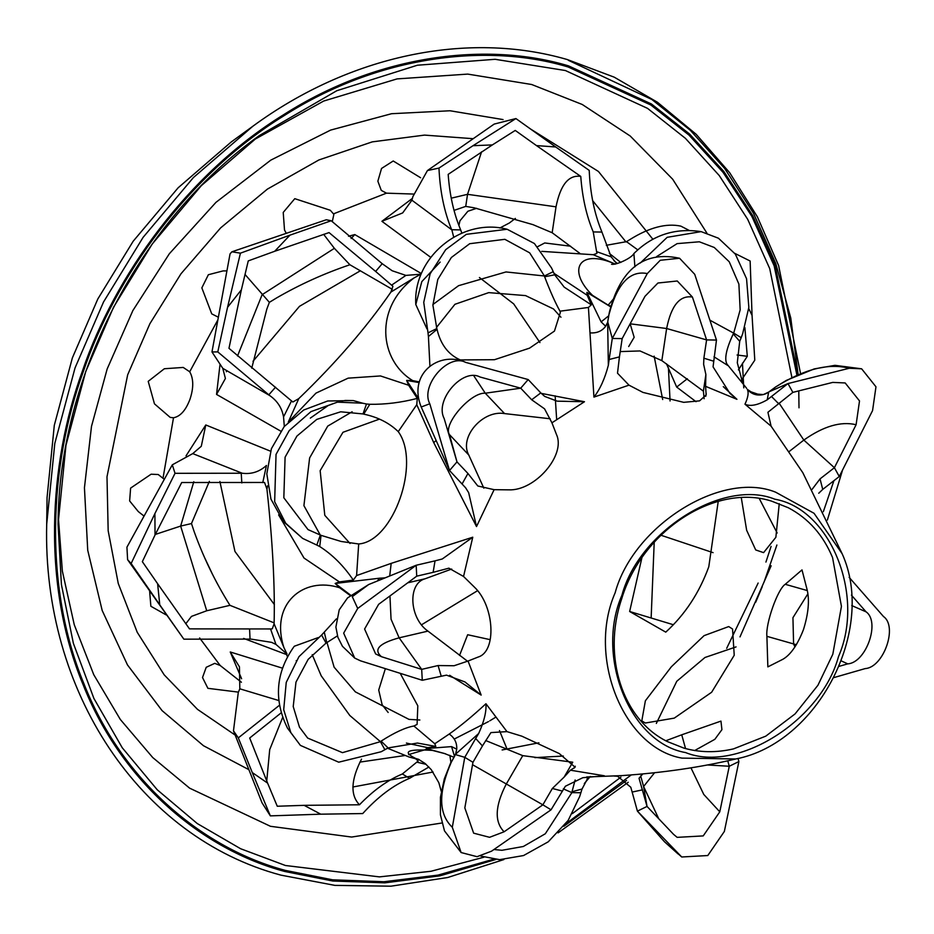 <?xml version="1.0" encoding="UTF-8"?>
<svg xmlns="http://www.w3.org/2000/svg" width="934" height="934" viewBox="0 0 934 934"><rect width="100%" height="100%" fill="white"/><g stroke="black" fill="none" stroke-linecap="round" stroke-linejoin="round"><path stroke-width="1.4" d="M454.029 210.395L465.739 206.391L474.203 207.815L532.952 224.639L552.169 232.741L579.71 253.242M379.192 419.214L342.965 432.29L320.152 470.643L324.798 515.323L350.052 543.495M326.958 642.394L334.115 667.18L355.34 691.861L408.987 719.378L419.856 720.021M560.949 317.233L553.523 308.967L525.55 295.599L488.739 292.622L454.928 304.297L436.458 327.495M474.005 376.122L485.283 393.214L504.558 413.587L550.196 418.771M504.558 413.587C482.796 409.711 458.863 437.229 468.751 454.986L448.659 433.738M483.847 488.167L468.751 454.986M407.738 582.816L425.168 578.753L451.671 569.051M425.168 578.753C407.469 583.365 409.22 618.215 427.959 631.115L399.145 637.829C379.122 643.328 373.215 649.609 381.422 656.684L375.643 653.952L364.599 629.026L378.632 604.321L416.739 576.161L433.131 572.344L435.022 560.855L442.004 559.057M467.537 661.237L427.959 631.115M607.801 321.366L609.318 312.481L607.66 322.312L608.349 365.264L609.143 359.497L619.44 356.881L622.161 338.61L644.985 296.312L657.933 283.014L677.267 280.994L692.421 297.047C679.835 295.039 671.242 305.523 666.631 328.511L661.844 360.629L703.407 391.171L704.154 398.725M661.844 360.629L640 350.951L620.234 351.581M485.692 740.534L522.748 755.641L506.088 784.397C494.973 806.042 494.319 821.838 504.103 831.785L489.579 837.308L473.631 833.163L464.828 807.887L472.954 762.307L482.434 745.939L475.686 738.49L478.675 733.494L455.594 754.147L451.285 762.202L454.671 756.12M336.415 618.868L321.611 635.027L298.962 656.672L286.236 682.404L283.702 709.665L290.848 732.688L300.398 745.39L338.703 762.191L381.212 751.73L388.089 747.924L417.486 743.044L435.804 746.441L434.789 743.744L449.219 734.042C460.088 726.395 472.335 716.296 485.937 703.746L506.975 731.626L521.884 736.19L559.303 753.586L575.111 767.246L570.405 770.2L604.368 775.78L582.804 777.718L565.385 786.23L551.048 809.801L542.864 804.828L552.344 788.471L564.124 777.1L572.752 762.214L522.748 755.641M274.141 622.861L229.962 605.337C215.439 582.151 203.507 557.586 194.167 531.644L191.47 523.554L209.368 481.372M251.748 368.171L266.82 309.154L269.366 302.347L276.441 298.028C299.662 284.555 324.145 273.464 349.9 264.754L392.327 289.342M666.479 363.781L676.671 387.061L696.04 401.69M718.223 501.406L708.789 566.775C699.321 592.81 684.984 614.607 665.767 632.143L629.644 611.501L641.845 557.972M538.93 742.799L502.13 749.955M534.82 757.637L563.33 756.038M665.837 740.755L681.738 734.801L685.544 748.566M694.581 750.586L714.837 739.319L721.924 729.664L720.955 721.106L681.738 734.801M796.363 644.717L766.896 636.334L767.853 666.876L782.739 659.346C790.468 655.014 797.356 645.137 803.427 629.714C808.4 613.755 809.65 600.504 807.174 589.961L802.002 569.903L785.225 584.299L807.303 590.568M766.896 636.334C765.425 623.819 777.613 589.132 785.225 584.299M645.324 723.021L641.798 720.896L645.382 700.769L671.348 666.783L704.073 635.645L728.718 626.574L732.56 629.026L734.229 655.259L711.626 692.269L674.255 718.129L645.324 723.021M779.248 503.683L775.874 537.284L763.592 552.636L755.711 549.951L746.651 530.279L741.292 497.74M418.817 759.412L415.642 758.443C401.83 751.59 407.387 748.905 432.302 750.376L426.219 748.554L427.889 747.69L406.395 743.079M387.517 748.227L409.08 757.007L415.735 758.782L418.163 761.012L402.356 773.982L409.571 778.326C393.483 785.074 377.873 796.819 362.731 813.561L320.736 814.179L304.145 805.341L359.473 804.781C373.296 790.421 387.587 780.159 402.356 773.982M768.659 392.105L763.382 394.557L757.883 394.183C762.366 394.02 762.739 397.522 775.64 386.945L768.659 392.105L767.223 399.822C757.684 405.204 750.259 406.664 744.97 404.2C748.134 397.359 748.905 392.408 747.282 389.361L751.053 391.86L747.585 390.073M586.669 776.971L621.507 775.629C662.72 772.838 700.815 767.281 735.794 758.968L681.937 758.116C623.608 748.099 586.867 657.221 615.121 592.868C633.205 525.644 721.457 470.257 775.582 492.16L814.039 513.291L842.118 553.675L802.82 472.709L771.099 426.184L744.97 404.2M604.368 775.78L600.142 775.78M723.29 386.641L736.938 399.308L729.933 393.389L713.062 366.875L716.471 340.058L706.594 339.906L703.874 358.189L713.342 361.096M713.985 356.8L727.714 365.428L726.921 364.026C724.2 358.878 726.313 348.837 733.26 333.905L733.704 333.134L741.199 337.688L742.658 333.753L748.846 307.344L746.558 278.717L735.35 254.13L718.444 238.217L701.154 231.632L667.18 237.318L640.269 263.026M736.938 399.308L705.59 386.337L705.882 374.546L703.407 391.171M705.882 374.546L703.629 364.307L703.874 358.189M316.871 545.082L319.732 546.542L321.039 535.345L341.12 541.463L358.691 543.973C393.401 541.37 421.071 462.82 398.246 431.625C389.28 422.927 377.768 417.101 363.723 414.136L363.011 413.937L366.502 404.002L362.684 403.208L337.443 402.145L310.975 411.614L289.178 430.656L276.044 454.391L274.654 501.733L285.711 523.238L302.628 538.404L316.824 545.071L320.327 535.135L303.912 505.656L309.621 457.94L327.729 426.102L352.141 411.766M428.017 332.866L428.426 336.52L437.042 329.34C440.568 344.413 448.308 354.605 460.252 359.917L494.471 359.707L529.566 348.137L554.446 331.091L560.365 312.4L559.98 311.185C555.146 302.441 550.033 290.964 544.639 276.768L544.429 275.985L553.243 271.677L551.562 268L534.4 243.517L507.139 229.262L466.346 234.329L445.693 249.67L430.119 273.837L423.744 302.347L428.017 332.866L436.832 328.558L432.897 305.161L437.789 279.441L451.356 257.492L469.697 243.704L504.862 239.326L529.671 252.845L544.429 275.985L506.006 271.946L458.582 285.676L432.909 304.519M480.741 856.069L499.597 859.654L523.565 855.544L548.27 841.791L568.164 820.414L579.664 796.585L582.034 789.02L572.017 791.752L575.134 779.995M337.419 635.867L326.059 643.094L321.611 635.027M388.089 747.924L381.107 741.129C394.498 732.525 405.438 727.481 413.902 726.01L417.089 724.41L417.813 705.812L400.207 673.332M385.368 668.651L378.714 690.039L382.134 704.715L388.159 712.467M570.616 246.214L544.744 242.957L537.645 246.658M476.655 208.294L467.887 211.247L459.937 220.833L458.898 225.514M499.853 227.989L509.322 223.016L515.381 218.416M332.271 221.732L333.87 214.353L330.321 210.278L294.782 198.673L283.224 212.427L284.508 229.986L286.271 233.337M628.687 346.549L634.163 337.314L630.146 323.806L666.631 328.511L706.594 339.906L692.421 297.047M420.615 177.752L393.226 160.987L381.551 168.447L377.861 181.184L381.282 190.384L386.478 193.163L413.529 194.062M226.915 270.907L223.028 270.918L208.364 274.724L201.849 287.87L211.726 313.859L218.369 317.233M164.314 479.317L158.22 474.519L151.11 474.203L130.608 488.108L129.639 500.951L138.29 511.563M241.404 682.24L220.155 665.475L214.727 663.35L206.227 667.296L202.515 677.524L207.897 688.323L238.427 692.129M189.999 399.192C193.747 387.855 193.642 378.714 189.707 371.767L183.227 367.436L164.337 368.743L148.214 381.341L154.46 403.838L170.198 417.405L173.502 417.767C180.344 416.471 185.843 410.283 189.999 399.192M252.822 126.265L231.212 141.98L178.125 187.804L133.177 241.241L97.813 298.997L72.373 357.885L54.3 425.32L47.062 497.507L46.7 524.219L54.802 443.416L75.035 367.938L103.511 302.021L143.089 237.376L193.396 177.565L252.822 126.265C349.094 55.573 467.105 30.437 567.393 59.578L614.233 77.172L657.431 102.238L696.169 134.286L729.676 172.697L757.334 216.723L778.606 265.513L800.555 373.6M490.222 639.673L467.665 634.735L459.528 655.458M454.379 755.91L451.554 746.605L456.738 749.161L455.594 754.147M377.336 581.018L379.461 578.216L385.1 577.866M607.66 322.312L605.664 326.258L601.122 321.88L608.629 315.879M757.883 394.183L751.053 391.86L756.493 393.973M441.14 675.877L438.081 665.545L421.689 669.374L422.273 680.279L446.487 675.142L464.969 681.948L481.162 695.094L449.651 675.294M319.732 546.542C332.504 554.703 343.7 565.887 353.309 580.084L356.59 575.566L391.183 563.365L472.767 537.213L463.544 576.476L474.495 587.206C494.436 606.026 496.923 651.453 478.208 657.022L468.039 661.038L481.162 695.094M462.143 483.859L467.946 473.48L456.983 461.886L449.523 470.514L465.611 487.793L468.658 492.662L476.515 526.566L433.715 442.588L416.762 404.702L417.3 398.386C401.211 402.554 385.392 404.527 369.817 404.294L366.502 404.002M541.253 393.377L584.474 401.725L551.936 422.81L556.524 434.637C566.004 455.103 535.042 491.039 508.785 489.848L494.109 489.673L476.515 526.566M608.349 365.264C604.858 378.655 600.048 389.268 593.931 397.102L588.432 307.461L591.315 304.858L564.194 287.135L554.691 274.818L553.243 271.677M705.59 386.337L706.151 394.919L699.578 400.861L683.688 402.332L642.954 392.408L628.991 385.158L593.931 397.102M267.649 485.75L266.937 489.042C272.658 541.685 275.051 586.599 274.106 623.772L283.878 647.46C269.798 604.076 303.258 575.881 339.672 587.778L335.154 583.458L339.369 581.894L304.017 558.042L278.624 514.914M289.668 420.674L315.984 393.121L348.137 378.153L380.488 375.947L408.613 385.24L406.652 380.43L412.641 380.582C379.216 360.092 373.962 308.337 413.984 277.982L390.914 292.062C366.303 327.694 335.586 363.198 298.787 398.608L288.291 422.051M553.967 273.323L587.206 295.284L586.879 292.365L592.541 295.366C567.09 270.732 578.029 247.673 615.366 264.112L593.242 254.713L541.755 251.363M620.76 262.442L609.353 253.418M613.86 260.621L617.362 263.54M348.522 236.255L354.78 234.562L420.814 273.242L420.814 274.199L405.905 275.402L392.163 270.755L382.204 263.692L375.631 271.444L329.048 232.589L274.689 251.281L289.949 235.158L240.423 253.172L231.865 251.806L230.044 253.896L211.971 351.943L222.782 368.346L225.409 378.48L216.548 394.417L219.945 365.042M430.737 257.364L381.913 221.3L412.443 198.358M186.029 455.862L205.784 424.97L270.545 451.192M280.69 431.111L216.548 394.417M241.602 678.738L230.243 651.979L282.418 668.149M287.45 656.672L286.528 654.559L243.646 638.412M138.512 511.75L144.058 516.093M149.638 591.234L150.864 606.259L166.182 614.922M212.532 574.398L204.312 557.003M411.894 200.203L451.682 229.741C444.245 211.936 440.007 191.388 438.968 168.085L427.433 170.56L412.875 196.63L411.894 200.203L402.682 212.917L381.913 221.3M286.528 654.559L287.03 654.104L275.95 644.402L271.56 642.347L251.048 639.101L183.858 639.171L159.761 604.835L157.624 583.727L142.342 561.661L155.032 535.007L154.904 513.572L175.032 473.304L242.233 473.234L192.754 453.609L201.289 446.289L205.784 424.97M192.754 453.609L172.3 464.828L126.931 547.172L127.608 559.699L183.858 639.171M278.834 700.547L239.816 688.813L239.454 666.853L230.243 651.979M239.816 688.813L238.287 692.433L233.477 730.82L262.034 802.831L270.346 815.872L320.736 814.179M673.321 624.718L629.644 611.501M713.074 552.659L660.898 535.217M359.473 804.781C350.168 795.114 350.857 779.902 361.528 759.144M281.227 712.794L249.693 738.012L267.614 783.124L252.273 772.546L270.346 815.872M185.784 623.76L191.493 616.382L206.729 610.766L229.962 605.337M157.624 583.727L189.497 628.874L270.556 628.956L272.296 628.816L274.106 623.772M155.301 534.435L180.647 526.087L191.47 523.554M266.937 489.042L264.52 482.469L181.71 482.516L155.032 535.007M222.782 368.346L269.599 395.491L217.785 351.908L227.546 307.321L241.381 289.809L228.97 348.312L292.844 402.017L298.787 398.608M245.035 274.468L269.366 302.347M323.643 234.317L334.372 248.327L349.9 264.754M390.914 292.062L392.922 286.294L375.631 271.444M438.968 168.085L473.024 145.692L492.358 144.922L448.18 174.366C449.663 195.054 453.819 213.571 460.66 229.904L461.863 233.161M481.582 151.81L467.537 194.319L465.739 206.391M593.242 254.713L596.908 253.441L593.23 231.936C586.459 215.882 582.302 197.366 580.761 176.409C568.678 174.635 560.435 184.78 556.022 206.834L552.169 232.741M687.331 378.737L676.671 387.061M738.409 369.876L747.293 356.298L737.066 355.002M748.741 308.547L752.057 315.4L754.789 360.174L741.444 380.103M689.28 230.465L680.851 226.133C666.269 223.004 649.282 227.476 629.901 239.559L626.504 241.661L637.712 249.822M492.358 144.922L515.253 130.433L536.49 145.599L555.695 146.965L589.226 170.397C590.206 193.408 594.444 213.968 601.94 232.052L611.116 256.815L616.615 263.446M217.785 351.908L211.971 351.943M289.949 235.158L331.208 220.739L382.204 263.692M331.208 220.739L326.27 219.77L231.865 251.806M175.032 473.304L172.3 464.828M428.928 767.012L409.571 778.326M252.273 772.546L238.31 737.883L279.5 705.228M238.31 737.883L233.477 730.82M752.057 315.4L750.142 261.018L734.789 253.359M747.293 356.298L744.865 327.577M555.695 146.965L515.907 118.56L494.168 124.094L427.433 170.56M515.907 118.56L473.024 145.692M580.761 176.409L536.49 145.599M240.423 253.172L227.546 307.321M241.381 289.809L248.257 260.901L274.689 251.281M154.904 513.572L131.145 563.506L127.608 559.699M131.145 563.506L159.761 604.835M304.145 805.341L277.258 806.24L267.614 783.124M266.739 781.011L269.704 749.617L282.687 717.37M590.323 776.458L587.031 778.956M584.31 783.544L589.237 777.742M507.174 749.372L499.48 730.563M452.033 230.605L453.702 237.154M460.66 229.904L451.682 229.741M596.779 251.701L611.116 256.815M601.94 232.052L593.23 231.936M269.599 395.491C277.258 400.756 281.916 407.889 283.551 416.891L291.56 400.849M275.553 387.178L268.782 394.86M391.638 285.127L405.905 275.402M275.95 644.402L270.556 628.956M249.6 629.318L250.032 638.996M262.769 482.598L266.447 465.471C259.442 471.822 251.363 474.414 242.233 473.234M241.217 473.129L241.824 482.96M426.126 764.351L417.008 762.202M626.504 241.661L606.318 245.303M351.149 238.52L354.78 234.562M284.31 426.429L283.551 416.891M413.984 277.982L420.814 274.199M287.03 654.104L283.878 647.46M381.107 741.129L380.43 741.666L349.806 715.491L321.203 675.784L312.213 654.664M384.89 749.733L380.43 741.666L342.463 752.652L307.683 738.082L299.452 727.131L293.218 706.548L295.985 682.1L308.173 659.346L326.059 643.094M318.249 637.572L294.303 646.246M350.168 595.472L339.672 587.778M427.889 747.69L435.804 746.441M759.284 498.558L777.17 533.01M709.898 320.187L733.704 333.134L740.16 309.89L738.887 284.088L729.232 261.765L714.241 247.463L699.332 241.789L677.127 243.622L656.614 256.605M736.05 646.9L704.972 657.489L676.788 681.26L656.333 723.43M572.017 791.752L571.9 792.616L563.295 788.88M437.042 329.34L436.832 328.558M321.039 535.345L308.01 529.601L283.831 497.775L285.092 457.17L296.919 436.085L316.754 419.401L340.688 411.801L363.011 413.937M742.764 383.325L737.3 362.731L739.705 341.319L741.199 337.688M580.948 792.756L571.9 792.616L545.316 833.758L523.32 846.496L501.943 850.29L493.934 849.52M362.684 403.208L353.286 400.581L345.44 400.441L338.75 401.632L328.184 405.543L310.333 418.117M440.147 262.069L421.806 281.636L415.805 304.542L426.955 328.885M701.154 231.632C675.072 227.709 652.656 235.006 633.894 253.546L634.898 266.844M827.372 520.051L842.596 469.907M833.922 480.683L823.356 511.68M428.426 336.52L429.932 366.408M613.113 299.347L608.162 305.114L610.883 306.294M582.034 789.02L588.455 776.948M449.849 755.314L450.924 762.319M417.3 398.386L408.613 385.24M339.369 581.894L353.309 580.084M591.315 304.858L587.206 295.284M412.641 380.582L419.343 381.936M592.541 295.366L608.162 305.114M445.518 753.796L432.302 750.376M851.423 595.133L866.051 611.828C880.529 621.811 866.11 662.766 847.733 663.864L839.094 666.351M833.934 677.582L865.188 668.592C883.564 667.495 897.994 626.539 883.517 616.557L849.134 577.329M642.744 773.971L639.043 778.255L647.04 806.427L637.408 811.132L681.727 856.992L707.785 855.544L724.352 831.458L738.887 761.549L738.023 758.42M738.887 761.549L729.267 766.254L727.749 760.778M506.975 731.626L490.934 732.583L482.434 745.939M564.124 777.1L570.405 770.2M463.544 576.476L448.88 568.176L433.131 572.344M438.081 665.545L454.076 665.744L468.039 661.038M551.936 422.81L544.545 408.835L531.679 399.775L520.717 388.182L528.177 379.554L465.599 362.369C448.297 353.029 420.113 385.614 429.792 403.768L449.523 470.514L421.211 407.002L429.792 403.768M467.946 473.48L477.823 485.995L494.109 489.673M619.44 356.881L617.502 373.18L628.991 385.158M812.02 489.451L820.04 478.897L834.401 467.701L839.269 476.515L872.566 410.586L875.975 386.804L861.638 368.813L849.216 368.276L787.992 383.559L769.032 391.825M767.223 399.822L787.992 383.559L792.849 392.373L767.923 412.279L771.099 426.184M820.04 478.897L822.737 489.404L818.744 493.234M822.737 489.404L839.269 476.515M609.143 359.497L612.284 338.458L607.73 321.833M531.679 399.775L540.798 392.899L544.65 396.39L556.827 401.048M540.798 392.899L528.177 379.554L465.599 362.369M435.022 560.855L416.155 565.257L416.739 576.161M475.686 738.49L464.77 757.322L472.954 762.307M642.464 789.86L632.143 792.055L630.789 787.234L617.572 776.259L614.07 775.921M632.143 792.055L637.408 811.132L664.506 841.791L678.154 854.026M622.161 338.61L612.284 338.458L647.297 273.569C630.041 270.171 617.362 283.516 609.26 313.614M584.474 401.725L557.493 401.176M472.767 537.213L442.307 558.952M485.937 703.746C486.521 711.673 484.092 721.585 478.675 733.494M792.849 392.373L832.766 382.403L845.177 382.952L859.514 400.943L856.104 424.725L834.401 467.701L803.835 440.077L789.172 451.519M716.471 340.058L694.721 274.304L679.567 258.251L660.245 260.271L647.297 273.569M479.924 376.974L520.717 388.182L485.283 393.214C470.689 392.035 442.506 424.62 449.488 434.614L456.983 461.886L444.117 418.385C434.45 400.231 462.634 367.634 479.924 376.974M357.71 608.454L352.27 596.663L368.685 584.532L416.155 565.257L357.71 608.454L343.665 633.159L354.71 658.085L360.489 660.817L422.273 680.279M389.957 595.95L391.054 619.23L399.145 637.829L421.689 669.374L381.422 656.684M455.348 754.567L464.77 757.322L452.313 827.267L461.116 852.544L477.052 856.688L491.588 851.154L551.048 809.801M472.522 764.701L542.864 804.828L504.103 831.785M707.236 764.958L729.267 766.254L719.787 811.821L703.22 835.907L677.162 837.354L673.601 834.389L647.04 806.427L643.596 786.51L640.654 775.862M747.282 389.361C751.625 394.241 756.995 395.969 763.382 394.557M601.122 321.88L586.879 292.365L610.719 306.866M590.475 332.901C597.013 333.263 602.068 331.045 605.664 326.258M418.467 398.433L406.652 380.43L419.144 382.59M433.715 442.588L436.155 440.521M389.712 575.998L391.183 563.365M350.565 595.121L335.154 583.458L379.461 578.216M456.738 749.161C457.065 742.81 454.554 737.767 449.219 734.042M444.304 753.446L426.219 748.554L451.554 746.605M774.835 499.2C830.396 508.75 865.398 595.332 838.487 656.637C821.243 720.686 737.171 773.457 685.603 752.582C630.041 743.032 595.04 656.462 621.951 595.156C639.183 531.096 723.255 478.325 774.835 499.2M226.343 371.744L226.88 370.67M654.139 356.146L662.685 399.518M733.447 748.905L765.775 736.155L795.056 713.926L817.927 685.276L832.813 654.244L841.441 606.376L832.556 557.563C823.134 534.948 808.4 518.358 788.366 507.781L771.659 501.161C715.537 483.076 642.113 530.337 621.624 599.021C601.998 656.719 622.639 719.752 667.296 741.538L684.003 748.146C699.799 752.582 716.273 752.839 733.447 748.905M746.605 388.252L726.921 364.026M791.904 377.499L769.733 268.642L747.714 219.35L719.238 175.534L685.404 138.325L647.542 108.367L565.385 70.529L495.113 59.297L417.358 65.228L336.812 90.715L259.36 135.558L201.324 185.656L152.195 244.066L113.539 307.204L85.73 371.569L65.964 445.296L58.06 524.207L61.41 584.556L73.377 643.351L93.89 698.434L122.249 747.76L157.262 789.802L197.296 823.566L240.598 848.726L285.43 865.503L379.438 876.886L431.029 871.27L483.929 857.19M493.432 859.245L438.034 875.1L383.862 881.743L332.527 879.805L285.232 870.371C204.289 848.808 122.903 782.75 83.943 683.805C43.314 585.898 49.152 465.097 83.418 371.218C115.489 276.709 188.061 174.856 283.994 115.723C379.227 54.884 488.108 42.847 568.152 66.991L650.811 104.993L688.942 135.045L723.056 172.37L751.823 216.314L774.134 265.781L796.912 375.153M797.94 374.756L775.068 265.128L752.687 215.544L723.838 171.494L689.631 134.087L651.407 103.966L568.549 65.882C488.284 41.668 379.087 53.728 283.586 114.742C187.395 174.039 114.625 276.172 82.461 370.95C48.101 465.085 42.24 586.225 82.986 684.4C122.05 783.626 203.67 849.87 284.847 871.492L332.761 881.019L384.82 882.84L439.751 875.882L495.884 859.478M352.83 787L433.072 772.021M652.843 239.209L598.425 171.459L530.687 129.102M252.659 140.52L323.678 101.047L397.067 78.9L467.736 74.101L531.668 84.504L582.244 104.48L630.216 136.014L672.678 179.223L706.816 232.986M742.448 363.139L743.768 387.867M441.91 823.006L351.639 837.051L270.451 826.298L189.602 788.144L152.732 757.544L120.323 719.472L93.785 674.745L74.253 624.706L62.356 571.106L58.247 515.872M572.355 813.619L620.9 777.158M726.699 648.289L758.139 583.049M765.927 562.07L771.087 546.367M421.654 624.718L477.659 590.627M556.641 419.214L555.146 395.829M539.922 342.568L513.688 303.889L479.422 277.526M592.658 200.647L625.978 241.953M668.429 367.891L670.063 400.966M495.137 717.569L489.755 720.838M488.459 721.608L454.251 739.051M431.917 747.714L408.578 754.602M404.667 755.548L359.905 762.097M413.902 726.01L434.789 743.744M358.691 543.973L356.59 575.566M416.762 404.702L398.246 431.625M588.432 307.461L559.98 311.185M386.478 193.163L333.613 213.804M173.502 417.767L163.088 477.741M217.891 319.837L189.707 371.767M199.619 637.957L220.155 665.475M235.158 735.07L197.506 709.373L164.174 674.827L137.228 632.271L118.256 583.458L108.169 530.745L106.99 476.795L127.678 374.779L149.884 323.724L180.986 273.767L220.611 227.908L267.369 189.135L318.891 159.959L372.257 141.875L424.526 135.103L473.188 138.699M360.407 270.743L299.475 306.34L252.986 361.306M219.887 481.512L234.959 551.469L274.398 604.602M503.064 119.575L450.001 110.761L391.556 113.715L330.613 130.095L270.802 160.134L215.976 202.339L169.323 253.768L132.85 310.59L107.165 368.965L91.497 426.359L84.445 487.746L87.726 550.266L102.191 610.497L127.479 664.926L162.072 710.622L203.484 745.729L248.888 769.674M568.374 60.325L651.955 99.541L690.389 130.351L724.702 168.494L753.54 213.302L775.804 263.633L790.759 317.98L798.15 374.616M563.832 826.298L626.516 780.474M739.997 636.895L771.145 565.77M799.002 407.808L798.768 390.891M776.89 545.012L764.024 582.162M762.237 586.692L755.723 602.185M631.232 774.951L565.619 823.975M654.209 542.222L651.161 617.607M206.729 610.766L180.647 526.087L193.805 481.746M237.528 355.971L262.127 294.689L334.372 248.327M451.25 198.183L467.537 194.319L556.022 206.834M326.737 642.569L324.285 632.248M363.723 414.136L369.817 404.294M544.639 276.768L554.691 274.818M733.26 333.905L739.705 341.319M807.875 593.849L792.943 617.678L793.585 643.911L794.951 646.923M847.733 663.864L841.254 660.887M851.726 605.571L866.051 611.828M574.247 768.052L575.297 766.242M705.754 396.32L706.197 393.389M561.964 790.97L552.344 788.471M771.461 396.448L778.501 403.57M856.104 424.725C840.857 421.094 823.438 426.219 803.835 440.077L779.073 403.126M849.216 368.276C828.691 362.871 804.256 369.058 775.885 386.839M451.285 762.202C438.139 792.441 438.478 814.133 452.313 827.267M658.762 818.768L643.596 786.51L654.524 772.78M690.95 767.818L703.769 794.437L719.787 811.821M259.36 135.558C139.493 221.019 58.702 377.009 58.06 524.207M503.858 859.572L447.678 877.516L390.926 886.191L334.897 885.385L280.865 875.123C139.656 837.378 42.404 691.242 46.7 524.219M419.121 759.564L415.245 758.677M842.118 553.675C876.606 629.703 817.787 743.254 735.794 758.968M628.22 782.283L558.088 832.871M300.398 745.39L287.485 728.135C273.615 699.811 275.728 672.714 293.813 646.877M296.241 660.63L296.568 661.541M302.628 538.404L283.387 521.522L270.965 499.141L266.809 473.877L271.397 448.705L284.205 426.558L303.725 410.003L327.694 400.99L353.286 400.581M507.139 229.262C461.513 217.213 412.688 257.492 415.805 304.542L415.793 304.332M611.548 264.264C615.798 265.291 631.489 258.321 633.894 253.546L633.894 253.546M418.292 759.19L425.075 763.463L431.286 769.674L438.817 782.692L441.28 791.413M614.233 776.049L617.572 776.259M775.64 386.945L786.405 380.372L814.203 368.918L834.973 365.334L861.638 368.813M609.318 312.47C617.269 281.309 635.225 248.654 679.567 258.251M461.244 360.711C436.248 353.099 408.24 375.036 421.211 407.002M368.685 584.532L347.541 597.923L339.217 609.855L335.89 627.076L337.898 637.327L342.463 646.316L354.71 658.085M450.772 762.611L444.315 778.921L440.428 797.344L440.416 814.787L444.479 830.863L461.116 852.544M444.222 753.423L453.691 757.124M664.506 841.791L681.727 856.992"/></g></svg>
